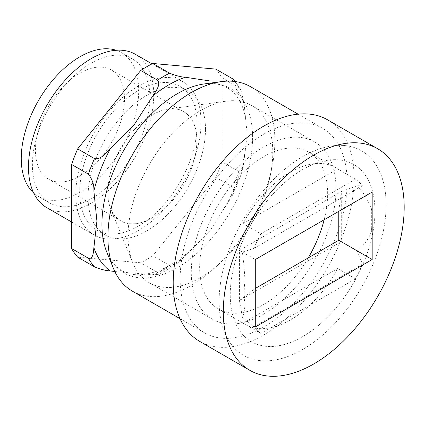 <?xml version="1.0" encoding="UTF-8"?>
<svg xmlns="http://www.w3.org/2000/svg" width="425" height="425" viewBox="0 0 425 425"><rect width="100%" height="100%" fill="white"/><g stroke="black" fill="none" stroke-linecap="round" stroke-linejoin="round"><path stroke-width="0.32" stroke-dasharray="2.12 1.59" d="M302.605 336.653A102.329 59.08 120 0 0 369.458 246.484A102.329 59.08 120 0 0 353.77 164.486A102.329 59.08 120 0 0 302.605 169.554A102.329 59.08 120 0 0 235.758 259.728A102.329 59.08 120 0 0 251.446 341.721A102.329 59.08 120 0 0 302.605 336.653A102.329 59.08 -60 0 1 251.446 341.721A102.329 59.08 -60 0 1 235.758 259.728A102.329 59.08 -60 0 1 302.605 169.554A102.329 59.08 -60 0 1 353.77 164.486A102.329 59.08 -60 0 1 369.458 246.484A102.329 59.08 -60 0 1 302.605 336.653M200.435 277.663A102.329 59.08 120 0 0 267.283 187.494A102.329 59.08 120 0 0 251.595 105.496A102.329 59.08 120 0 0 226.249 101.155A102.329 59.08 120 0 0 200.435 110.564A102.329 59.08 120 0 0 132.839 262.953A102.329 59.08 120 0 0 149.271 282.731A102.329 59.08 120 0 0 200.435 277.663M152.325 217.823A63.049 36.401 120 0 0 196.169 150.365A63.049 36.401 120 0 0 168.236 109.066A63.049 36.401 120 0 0 152.325 114.862A63.049 36.401 120 0 0 110.681 208.755A63.049 36.401 120 0 0 152.325 217.823M152.325 217.754A62.969 36.359 120 0 0 193.465 162.265A62.969 36.359 120 0 0 183.812 111.807A62.969 36.359 120 0 0 152.325 114.925A62.969 36.359 120 0 0 111.191 170.414A62.969 36.359 120 0 0 120.843 220.878A62.969 36.359 120 0 0 152.325 217.754M79.969 175.982A62.969 36.359 120 0 0 121.109 120.493A62.969 36.359 120 0 0 111.456 70.029A62.969 36.359 120 0 0 79.969 73.148A62.969 36.359 120 0 0 38.834 128.642A62.969 36.359 120 0 0 48.487 179.1A62.969 36.359 120 0 0 79.969 175.982M132.361 291.146A118.07 68.17 120 0 0 223.343 259.516A118.07 68.17 120 0 0 274.885 140.696A118.07 68.17 120 0 0 250.431 86.642M386.097 204.903A118.07 68.17 120 0 0 361.643 150.854A118.07 68.17 120 0 0 270.656 182.484A118.07 68.17 120 0 0 219.119 301.304A118.07 68.17 120 0 0 243.573 355.358A118.07 68.17 120 0 0 334.56 323.723A118.07 68.17 120 0 0 386.097 204.903M197.131 124.403A83.045 47.945 120 0 0 179.934 86.387A83.045 47.945 120 0 0 115.94 108.635A83.045 47.945 120 0 0 79.693 192.212A83.045 47.945 120 0 0 96.889 230.222A83.045 47.945 120 0 0 160.884 207.979A83.045 47.945 120 0 0 197.131 124.403M205.482 129.227A83.045 47.945 120 0 0 188.28 91.21A83.045 47.945 120 0 0 124.291 113.459A83.045 47.945 120 0 0 88.039 197.03A83.045 47.945 120 0 0 105.241 235.046A83.045 47.945 120 0 0 169.235 212.798A83.045 47.945 120 0 0 205.482 129.227M46.824 207.682A88.554 51.127 120 0 0 115.063 183.956A88.554 51.127 120 0 0 153.717 94.839A88.554 51.127 120 0 0 135.378 54.304M201.03 122.156A88.554 51.127 120 0 0 182.692 81.616A88.554 51.127 120 0 0 114.453 105.342A88.554 51.127 120 0 0 75.793 194.459A88.554 51.127 120 0 0 94.137 234.998A88.554 51.127 120 0 0 162.377 211.273A88.554 51.127 120 0 0 201.03 122.156M33.708 193.035A83.045 47.945 120 0 0 38.447 196.483A83.045 47.945 120 0 0 102.441 174.234A83.045 47.945 120 0 0 138.693 90.663A83.045 47.945 120 0 0 121.492 52.647A83.045 47.945 120 0 0 116.131 50.267M149.823 97.091A83.045 47.945 120 0 0 132.621 59.075A83.045 47.945 120 0 0 68.632 81.324A83.045 47.945 120 0 0 32.38 164.895A83.045 47.945 120 0 0 49.582 202.911A83.045 47.945 120 0 0 113.576 180.662A83.045 47.945 120 0 0 149.823 97.091M114.835 271.554L152.681 274.709L158.318 274.353L157.516 272.478A118.07 68.17 120 0 0 169.623 265.487L177.634 263.07L185.369 255.834L210.104 230.573L232.225 195.872L233.851 191.16L232.656 187.074A118.07 68.17 120 0 0 238.712 171.472L243.132 167.87L247.191 134.348L244.168 104.3L241.129 90.312L238.712 87.428L221.903 77.722A118.07 68.17 120 0 0 215.847 69.11M221.903 77.722L221.903 161.766A118.07 68.17 120 0 1 215.847 177.368L152.814 255.781A118.07 68.17 120 0 1 140.707 262.772L77.674 257.141M238.712 171.472L221.903 161.766M232.656 187.074L215.847 177.368M169.623 265.487L152.814 255.781M157.516 272.478L140.707 262.772M263.643 134.204A118.07 68.17 -60 0 1 322.681 128.355A118.07 68.17 -60 0 1 340.781 222.971A118.07 68.17 -60 0 1 263.643 327.016A118.07 68.17 -60 0 1 204.611 332.86A118.07 68.17 -60 0 1 186.511 238.25A118.07 68.17 -60 0 1 263.643 134.204M302.605 156.697A118.07 68.17 -60 0 1 361.643 150.854A118.07 68.17 -60 0 1 379.743 245.464A118.07 68.17 -60 0 1 302.605 349.509A118.07 68.17 -60 0 1 243.573 355.358A118.07 68.17 -60 0 1 225.473 260.743A118.07 68.17 -60 0 1 302.605 156.697M263.643 314.16A102.329 59.08 -60 0 1 212.484 319.228A102.329 59.08 -60 0 1 196.796 237.23A102.329 59.08 -60 0 1 263.643 147.061A102.329 59.08 -60 0 1 314.808 141.992A102.329 59.08 -60 0 1 330.496 223.986A102.329 59.08 -60 0 1 263.643 314.16M199.692 341.381A127.909 73.849 120 0 0 263.643 335.049A127.909 73.849 120 0 0 347.209 222.333A127.909 73.849 120 0 0 327.601 119.834M371.349 207.947L371.349 231.742A90.52 52.264 -60 0 0 371.349 207.947L365.415 195.952L357.292 185.746L362.435 185.783A90.52 52.264 120 0 0 355.465 179.207L337.652 168.922A90.52 52.264 120 0 0 335.623 167.641A90.52 52.264 120 0 0 290.36 172.125A90.52 52.264 120 0 0 243.073 223.529L337.652 168.922M371.349 231.742C368.826 238.696 364.145 245.097 357.292 250.936L338.783 240.252M337.652 268.542L243.073 323.149A90.52 52.264 -60 0 0 245.103 324.429A90.52 52.264 -60 0 0 290.36 319.945A90.52 52.264 -60 0 0 337.652 268.542L355.465 278.827A90.52 52.264 120 0 0 362.435 264.196L357.292 250.936M308.237 257.885A90.52 52.264 -60 0 1 263.643 304.518A90.52 52.264 -60 0 1 218.386 309.002A90.52 52.264 -60 0 1 204.51 236.47A90.52 52.264 -60 0 1 263.643 156.697A90.52 52.264 -60 0 1 308.906 152.214A90.52 52.264 -60 0 1 324.158 219.773M245.002 280.893C244.534 272.212 243.668 262.613 242.399 252.083L239.434 250.373L341.291 191.563L338.783 211.331L255.298 259.532L239.434 250.373L239.434 300.502L242.399 317.273C243.668 314.654 244.534 310.457 245.002 304.688A90.52 52.264 -60 0 1 245.002 280.893L245.002 304.688M357.292 185.746L341.291 191.563L341.291 241.697L239.434 300.502L255.298 288.453L255.298 259.532M243.073 323.149L260.881 333.428A90.52 52.264 -60 0 1 253.911 326.852L242.399 317.273M242.399 252.083L253.911 248.439A90.52 52.264 -60 0 1 260.881 233.808L243.073 223.529M362.435 185.783L253.911 248.439M355.465 179.207L260.881 233.808M362.435 264.196L253.911 326.852M355.465 278.827L260.881 333.428M255.298 288.453L255.298 327.016M194.363 246.627C167.694 272.733 137.668 280.638 121.741 270.475C115.393 266.879 110.447 260.854 106.893 252.402A106.532 61.508 120 0 0 190.926 258.384A106.532 61.508 120 0 0 252.588 137.243A106.532 61.508 120 0 0 204.138 83.959C213.238 82.811 220.931 84.086 227.216 87.784C230.993 89.951 234.297 92.979 237.134 96.863C241.628 102.999 244.593 111.127 246.017 121.252M227.821 203.028A111.775 64.531 120 0 0 244.168 160.9M152.681 274.709A111.775 64.531 120 0 0 185.369 255.834M244.168 104.3A111.775 64.531 120 0 0 227.922 81.117M238.712 87.428A118.07 68.17 120 0 0 232.656 78.816M251.595 105.496L314.808 141.992M168.236 109.066L226.249 101.155M111.456 70.029L183.812 111.807M298.084 114.155L322.681 128.355M179.934 86.387L188.28 91.21M151.991 63.893L182.692 81.616M121.492 52.647L132.621 59.075M245.384 150.11C242.075 170.988 234.218 191.67 221.808 212.16M235.386 81.563L241.129 90.312M243.132 167.87C240.327 177.299 236.693 186.633 232.225 195.872M177.634 263.07C171.259 267.654 164.82 271.416 158.318 274.353M38.447 196.483L49.582 202.911M71.623 221.999L94.137 234.998M96.889 230.222L105.241 235.046M180.014 318.66L204.611 332.86M48.487 179.1L120.843 220.878M110.681 208.755L132.839 262.953M149.271 282.731L212.484 319.228M335.623 167.641L308.906 152.214M245.103 324.429L218.386 309.002"/><path stroke-width="0.64" d="M298.084 114.155L250.431 86.642A118.07 68.17 120 0 0 221.186 81.637A118.07 68.17 120 0 0 107.907 237.097A118.07 68.17 120 0 0 113.401 268.324A118.07 68.17 120 0 0 132.361 291.146L180.014 318.66M151.991 63.893L135.378 54.304A88.554 51.127 120 0 0 67.139 78.03A88.554 51.127 120 0 0 28.486 167.142A88.554 51.127 120 0 0 46.824 207.682L71.623 221.999M116.131 50.267A83.045 47.945 120 0 0 54.235 78.476A83.045 47.945 120 0 0 21.25 158.467A83.045 47.945 120 0 0 33.708 193.035M169.623 73.185L152.814 63.479L215.847 69.11L232.656 78.816L233.702 79.592L232.236 80.989L209.642 80.899L185.369 77.254C181.093 77.042 175.844 75.687 169.623 73.185A118.07 68.17 120 0 0 157.516 80.176C161.149 84.49 155.762 91.37 152.681 96.124L134.502 124.254L110.229 148.936C106.123 153.122 100.534 159.88 94.483 158.589A118.07 68.17 120 0 0 88.432 174.192C92.422 179.499 94.244 185.119 93.888 191.064L96.911 221.112L93.888 247.663C93.373 252.153 93.298 259.388 88.432 258.235A118.07 68.17 120 0 0 94.483 266.847C100.72 269.354 105.968 270.709 110.229 270.916L114.835 271.554M94.483 158.589L77.674 148.883L140.707 70.47A118.07 68.17 120 0 1 152.814 63.479M88.432 258.235L71.623 248.529A118.07 68.17 120 0 0 77.674 257.141L94.483 266.847M71.623 248.529L71.623 164.486A118.07 68.17 120 0 1 77.674 148.883M88.432 174.192L71.623 164.486M157.516 80.176L140.707 70.47M377.692 148.755L327.601 119.834A127.909 73.849 120 0 0 263.643 126.172A127.909 73.849 120 0 0 180.083 238.887A127.909 73.849 120 0 0 199.692 341.381L249.783 370.303A127.909 73.849 120 0 0 313.74 363.97A127.909 73.849 120 0 0 397.301 251.255A127.909 73.849 120 0 0 377.692 148.755A127.909 73.849 120 0 0 313.74 155.093A127.909 73.849 120 0 0 230.18 267.808A127.909 73.849 120 0 0 249.783 370.303M324.158 219.773A90.52 52.264 -60 0 1 308.237 257.885M255.298 288.453L338.783 240.252L338.783 211.331L372.183 192.047L255.298 259.532L255.298 327.016L372.183 259.532L372.183 192.047M338.783 240.252L372.183 259.532M221.186 81.637L204.138 83.959A106.532 61.508 120 0 0 101.931 224.225A106.532 61.508 120 0 0 106.893 252.402L113.401 268.324M93.888 247.663A111.775 64.531 120 0 0 110.229 270.916M185.369 77.254A111.775 64.531 120 0 0 152.681 96.124M110.229 148.936A111.775 64.531 120 0 0 93.888 191.064M233.702 79.592L235.386 81.563"/></g></svg>

